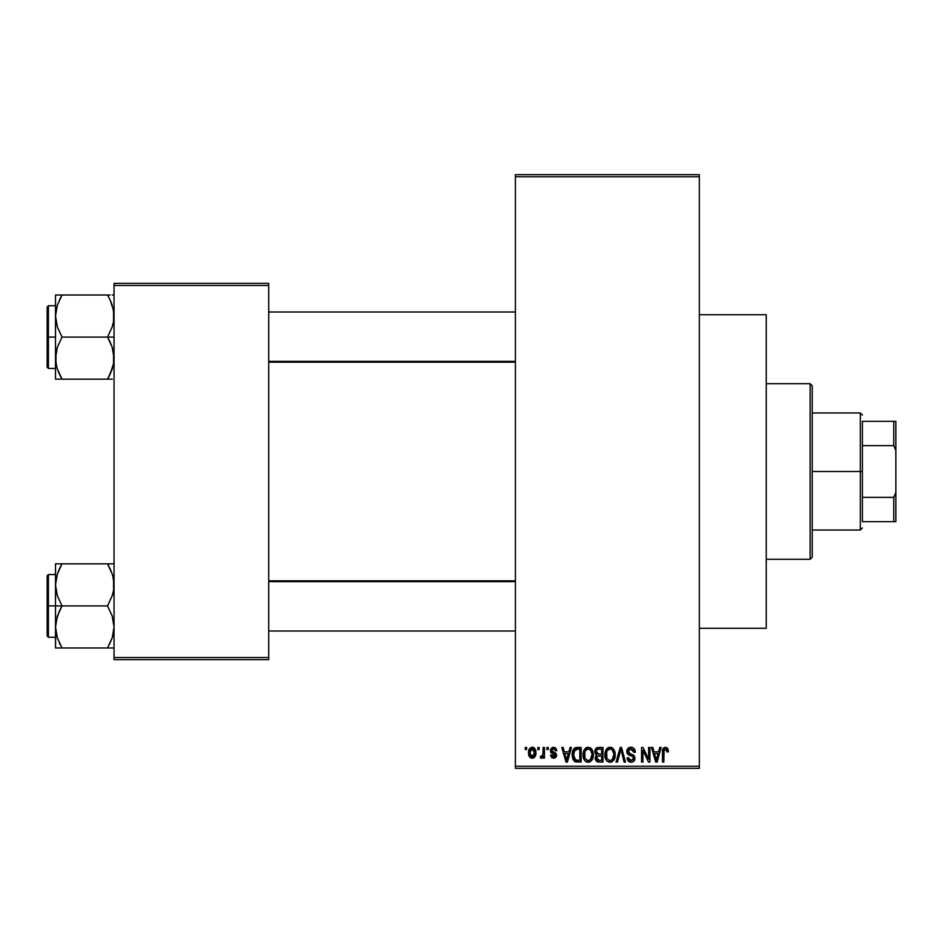 <?xml version="1.0" encoding="UTF-8"?>
<svg xmlns="http://www.w3.org/2000/svg" width="943" height="943" viewBox="0 0 943 943"><rect width="100%" height="100%" fill="white"/><g stroke="black" fill="none" stroke-linecap="round" stroke-linejoin="round"><path stroke-width="1.41" d="M555.58 747.893L556.83 750.663L555.498 750.852L554.932 749.355L553.494 748.766L552.209 749.178L551.714 750.675L556.087 753.445L556.453 756.416L554.826 758.078L551.903 757.807L550.559 755.225L551.891 755.037L553.588 756.746L555.286 755.19L550.912 752.679L550.559 749.367L552.28 747.469L555.51 747.846M699.352 628.274L766.246 628.274L766.246 314.726L699.352 314.726L766.246 314.726L766.246 628.274L699.352 628.274M515.397 176.754L515.397 766.246L699.352 766.246L699.352 176.754L515.397 176.754L515.397 174.667L699.352 174.667L699.352 176.754L699.352 174.667L515.397 174.667L515.397 768.333L699.352 768.333L699.352 176.754L515.397 176.754M537.828 749.52L537.828 747.434L539.148 747.434L539.148 749.52L537.828 749.52L539.148 749.52L539.148 747.434L537.828 747.434L539.148 747.434L539.148 749.52L537.828 749.52L537.828 747.434L537.828 749.52M540.292 757.689L541.553 758.266L540.292 757.689L540.669 756.168L541.636 756.369L542.897 755.119L543.144 747.434L544.476 747.434L544.476 758.078L543.144 758.078L543.144 756.38L541.883 758.207L540.292 757.689L540.669 756.168L542.696 755.661L543.144 752.95L542.897 755.119L541.636 756.369L540.669 756.168L540.292 757.689L541.553 758.266L543.144 756.38L543.144 758.078L544.476 758.078L544.476 747.434L543.144 747.434L544.476 747.434L544.476 758.078L543.144 758.078M546.94 749.52L546.94 747.434L548.272 747.434L548.272 749.52L546.94 749.52L548.272 749.52L548.272 747.434L546.94 747.434L548.272 747.434L548.272 749.52L546.94 749.52L546.94 747.434L546.94 749.52M570.067 747.434L568.912 751.807L570.067 747.434L571.458 747.434L567.415 762.062L566.012 762.062L561.769 747.434L563.16 747.434L564.315 751.807L568.912 751.807L564.315 751.807L563.16 747.434L561.769 747.434L566.012 762.062L567.415 762.062L571.458 747.434L570.067 747.434L571.458 747.434L567.415 762.062L566.012 762.062L561.769 747.434L563.16 747.434M588.184 747.245L591.296 748.612L593.017 751.948L593.1 757.123L591.945 760.117L589.964 761.873L586.923 762.074L584.766 760.577L583.564 758.302L583.069 754.046L583.741 750.699L585.509 748.176L588.184 747.245L584.377 749.473L583.057 754.73C582.821 758.785 584.53 761.296 588.173 762.25C591.886 761.272 593.607 758.702 593.312 754.553L592.004 749.532L588.479 747.257M610.038 747.245L613.15 748.612L614.871 751.948L614.954 757.123L613.799 760.117L611.818 761.873L608.777 762.074L606.62 760.577L605.418 758.302L604.923 754.046L605.595 750.699L607.363 748.176L610.038 747.245L606.231 749.473L604.911 754.73C604.675 758.785 606.384 761.296 610.027 762.25C613.74 761.272 615.461 758.702 615.166 754.553L613.858 749.532L610.333 747.257M667.408 748.035L665.499 747.245L667.585 748.27L668.375 751.807L667.043 751.995L666.123 749.131L664.084 749.826L663.813 762.062L662.481 762.062L662.717 749.709L663.636 747.929L665.499 747.245C663.165 747.834 662.163 749.461 662.481 752.137L662.481 762.062L663.813 762.062L664.002 750.062L665.44 748.954L667.043 751.995L668.375 751.807L667.986 749.096M659.758 747.434L658.615 751.807L659.758 747.434L661.161 747.434L657.106 762.062L655.715 762.062L651.46 747.434L652.851 747.434L654.006 751.807L658.615 751.807L654.006 751.807L652.851 747.434L651.46 747.434L655.715 762.062L657.106 762.062L661.161 747.434L659.758 747.434L661.161 747.434L657.106 762.062L655.715 762.062L651.46 747.434L652.851 747.434M648.619 747.434L648.619 759.139L648.619 747.434L649.939 747.434L649.939 762.062L648.525 762.062L642.914 750.333L642.914 762.062L641.582 762.062L641.582 747.434L643.008 747.434L648.619 759.139L643.008 747.434L641.582 747.434L641.582 762.062L642.914 762.062L642.914 750.333L648.525 762.062L649.939 762.062L649.939 747.434L648.619 747.434L649.939 747.434L649.939 762.062L648.525 762.062M630.902 747.245C628.286 747.422 626.906 748.836 626.765 751.488L627.885 748.424L631.374 747.257L634.191 748.707L635.287 751.712L633.979 752.373L633.118 749.956L631.115 748.966L629.276 749.296L628.132 750.946L628.71 753.068L633.413 755.072L634.71 756.805L634.698 759.775L633.354 761.626L630.726 762.239L628.179 760.989L627.142 757.889L628.474 757.689L629.358 759.964L631.35 760.541L633.095 759.74L633.578 757.807L632.729 756.345L627.897 754.376L626.765 751.488L628.781 754.966L633.177 756.71L633.602 758.196L631.103 760.541L628.474 757.689L627.142 757.889C627.225 760.541 628.557 762.003 631.15 762.25C633.578 762.05 634.839 760.718 634.934 758.243L628.085 751.453L630.784 748.954L633.979 752.373L635.311 752.184C635.252 749.202 633.779 747.551 630.902 747.245L631.374 747.257M620.388 751.453L617.453 762.062L616.05 762.062L620.235 747.434L621.531 747.434L625.48 762.062L624.101 762.062L620.965 749.143L617.453 762.062L616.05 762.062L617.453 762.062L620.965 749.143L624.101 762.062L625.48 762.062L621.531 747.434L620.235 747.434L621.531 747.434L625.48 762.062L624.101 762.062L621.213 750.298M598.888 747.434C596.212 747.551 594.856 748.978 594.833 751.724L595.363 749.272L596.825 747.799L603.001 747.434L603.001 762.062L598.133 762.027L596.2 761.095L595.233 757.948L596.648 755.319L595.222 753.811L594.833 751.724L596.648 755.319L595.21 758.384L598.876 762.062L603.001 762.062L603.001 747.434L598.888 747.434L603.001 747.434L603.001 762.062L598.876 762.062M577.257 747.434C573.544 748.2 571.871 750.663 572.224 754.824L572.778 750.899L574.299 748.365L581.147 747.434L581.147 762.062L574.44 761.307L572.802 758.809L572.224 755.331L575.324 761.791L581.147 762.062L581.147 747.434L577.257 747.434L581.147 747.434L581.147 762.062M528.622 754.435L528.905 749.933L531.286 747.375L534.339 748.058L535.883 751.83L535.2 756.369L532.677 758.231L529.518 756.793L528.516 752.868C528.316 755.803 529.553 757.606 532.217 758.266C534.917 757.594 536.154 755.756 535.919 752.75C536.143 749.756 534.905 747.929 532.217 747.245C529.495 747.94 528.257 749.815 528.516 752.868L528.516 753.316M525.275 749.52L525.275 747.434L526.607 747.434L526.607 749.52L525.275 749.52L526.607 749.52L526.607 747.434L525.275 747.434L526.607 747.434L526.607 749.52L525.275 749.52L525.275 747.434L525.275 749.52M114.044 283.36L268.731 283.36L268.731 285.458L114.044 285.458L114.044 657.542L268.731 657.542L268.731 283.36L114.044 283.36L114.044 285.458L114.044 283.36M114.044 659.64L268.731 659.64L268.731 285.458L114.044 285.458L114.044 659.64L114.044 657.542L268.731 657.542L268.731 659.64L114.044 659.64M515.397 768.333L515.397 766.246L699.352 766.246L699.352 768.333L515.397 768.333M668.281 750.298L668.375 751.347M668.375 751.807L667.019 751.512M666.984 751.041L666.795 750.098M663.872 750.769L665.675 748.966L664.744 749.131M664.002 750.062L663.825 751.524M663.813 762.062L662.481 762.062L662.481 752.137M662.505 751.323L662.575 750.51M662.717 749.709L662.953 748.931M656.917 757.771L658.167 753.516L654.466 753.516L655.762 758.278L654.466 753.516L658.167 753.516L656.304 760.541L655.562 757.535L656.304 760.541L656.741 758.455M642.914 762.062L641.582 762.062L641.582 747.434L643.008 747.434M631.834 747.316L632.718 747.587M635.052 750.345L635.228 751.135M635.311 752.184L633.979 752.373L633.896 751.724M633.896 751.712L633.118 749.956M631.433 749.013L630.525 748.966M628.38 750.204L628.132 750.923M628.097 751.194L628.344 752.597M633.425 755.084L634.274 755.944M634.391 756.133L634.733 756.875M634.875 759.021L634.698 759.775M634.686 759.822L634.38 760.482M630.301 762.18L628.781 761.543M627.401 759.528L627.213 758.714M627.142 757.889L628.533 758.231M630.525 760.494L629.358 759.964M633.59 758.537L632.729 756.345M633.295 756.864L633.602 758.196L633.177 756.71L631.091 755.732M629.252 755.166L630.207 755.484M627.236 753.551L626.871 752.538M627.885 748.424L629.17 747.54M629.276 747.504L630.065 747.304M630.95 754.082L630.278 753.87M620.235 747.434L616.05 762.062L620.235 747.434M614.412 750.593L614.86 751.889M615.036 752.797L615.154 753.893M615.166 754.553L615.154 755.202M614.706 758.172L614.471 758.856M612.443 761.508L611.818 761.873M611.783 761.885L610.675 762.215M608.188 761.826L607.257 761.213M605.677 758.985L605.418 758.337M606.373 760.247L605.029 756.628M604.923 755.367L604.911 754.73M604.97 753.374L605.041 752.762M605.064 752.655L605.182 752.054M606.938 748.565L608.919 747.375M610.651 747.28L611.724 747.587M612.255 747.858L613.15 748.612L612.255 747.858M609.744 760.529L611.889 759.952M609.484 760.494L607.021 758.573L606.231 754.777L606.903 758.337M609.555 748.99L606.974 751.005L606.231 754.777C605.995 751.654 607.268 749.709 610.05 748.954L609.555 748.99M609.803 748.966L611.807 749.508L610.05 748.954C612.75 749.661 614.023 751.524 613.834 754.53L612.278 759.634L613.834 754.53C614.141 757.759 612.867 759.763 610.015 760.541L610.262 760.529M606.679 751.689L606.797 758.089M613.799 753.598L612.172 749.803M613.421 751.712L612.502 750.133M598.121 762.027L597.438 761.885M596.671 761.508L597.414 761.873M595.457 759.846L595.269 759.115M595.552 756.687L596.106 755.803M596.176 755.037L595.222 753.799M595.823 748.577L597.591 747.551M598.499 754.259L601.669 754.27L601.669 749.143L598.852 749.143L601.669 749.143L601.669 754.27L596.943 753.728L596.447 750.298L596.165 751.712L599.053 754.27L596.165 751.712L596.872 749.72L598.852 749.143L597.308 749.402M597.638 749.272L598.852 749.143L597.638 749.272M598.817 760.341L601.669 760.353L601.669 755.98L597.779 756.121L596.813 756.911L596.542 758.148L597.779 756.121L601.669 755.98L601.669 760.353L599.359 760.353L596.542 758.148L597.131 759.834L598.758 760.341M597.131 759.834L597.756 760.199M599.182 755.98L597.485 756.251M598.569 760.329L599.359 760.353M592.558 750.593L593.006 751.889M593.265 755.909L593.1 757.146M592.852 758.172L592.617 758.856M590.589 761.508L589.964 761.873M589.929 761.885L588.821 762.215M586.334 761.826L585.403 761.213M583.175 756.628L584.047 759.469M583.823 758.985L583.564 758.337M583.057 754.73L583.069 754.046M583.116 753.374L583.187 752.762M583.21 752.655L583.328 752.054M585.992 747.834L587.065 747.375M590.412 747.87L591.308 748.624M584.13 759.634L584.519 760.247M587.89 760.529L590.035 759.952M587.63 760.494L585.167 758.573L584.377 754.777L585.049 758.337M587.701 748.99L585.12 751.005L584.377 754.777C584.141 751.654 585.403 749.709 588.196 748.954L587.701 748.99M587.949 748.966L589.953 749.508L588.196 748.954C590.896 749.661 592.169 751.524 591.98 754.53L590.424 759.634L591.98 754.53C592.287 757.759 591.013 759.763 588.161 760.541L588.408 760.529M584.825 751.689L584.943 758.089M591.945 753.598L590.318 749.803M591.567 751.712L590.648 750.133M576.362 762.015L575.324 761.791M574.428 761.296L573.203 759.728M573.191 759.716L572.436 757.441M572.802 758.809L572.248 755.862M574.311 748.353L575.371 747.728M575.383 747.728L576.409 747.481M573.792 757.347L573.674 756.71M574.924 749.897L574.087 751.276L577.422 749.143L579.815 749.143L579.815 760.353L575.572 760.058L573.544 754.848L573.898 751.877M576.644 749.19L575.159 749.709M573.615 756.31L575.572 760.058L579.815 760.353L579.815 749.143L577.163 749.143M574.499 759.08L577.47 760.353L575.796 760.152M574.57 750.322L573.568 755.579M567.226 757.771L568.464 753.516L564.763 753.516L566.613 760.541L564.763 753.516L568.464 753.516L566.378 759.504M567.038 758.455L566.873 759.139M556.83 750.663L553.576 747.245L550.37 750.675L555.309 755.449L553.588 756.746L551.891 755.037L550.559 755.225L553.635 758.266L556.641 755.225L551.69 750.416L553.494 748.766L555.333 750.074M553.895 748.789L552.822 748.848M551.69 750.416L553.942 752.172M552.032 751.382L553.341 751.972L552.032 751.382M556.618 754.919L556.629 755.532M556.594 755.826L556.122 757.064M550.618 755.626L551.938 755.367M551.891 755.037L554.189 756.687M553.588 756.746L555.309 755.449L554.708 754.459M555.168 756.027L554.873 754.565M540.669 756.168L542.001 756.298M541.636 756.369L543.003 754.589M543.144 747.434L543.144 752.95M532.701 747.269L533.561 747.528M534.033 747.823L533.137 747.375M534.433 748.141L535.777 750.911M535.565 750.015L535.765 750.876M533.974 757.748L534.669 757.123M530.838 757.948L529.813 757.17M529.271 756.416L528.964 755.756M528.646 750.982L528.823 750.192M528.669 754.683L528.94 755.697M531.015 749.213L529.919 751.5M530.049 750.852L530.272 755.296L532.253 756.746L529.836 752.762L532.182 748.766L534.587 752.762L532.253 756.746L533.655 756.074L534.375 750.828L533.384 749.19L531.864 748.789M534.492 751.394L534.257 750.463M533.714 749.508L532.819 748.872M655.762 758.278L655.963 759.032M656.104 759.634L656.304 760.541M608.636 749.272L607.846 749.838M607.516 750.192L606.974 751.005M598.852 749.143L597.815 749.225M586.782 749.272L585.992 749.838M585.662 750.192L585.12 751.005M574.087 751.276L573.58 753.94M566.613 760.541L566.731 759.846M529.86 752.113L529.86 753.41M529.931 754.046L530.06 754.683M531.935 756.722L532.571 756.71M533.856 755.826L534.575 752.113M810.143 383.707L812.229 385.793L812.229 557.207L810.143 559.293L766.246 559.293L810.143 559.293L810.143 383.707L766.246 383.707L810.143 383.707L810.143 559.293L812.229 557.207L812.229 385.793L810.143 383.707M55.991 590.401L55.507 584.872L55.507 605.913L62.026 605.913L57.346 595.74L55.507 584.872L57.323 574.075L62.026 563.843L107.537 563.843L112.205 574.004L113.561 579.344L113.573 590.318L112.229 595.681L107.537 605.913L62.026 605.913L57.346 595.74L55.991 590.401M55.507 574.558L48.399 574.558L48.399 637.268L47.15 636.018L47.15 575.808L47.15 605.913L48.399 605.913L48.399 574.558L48.399 605.913L55.507 605.913L55.507 626.954L57.323 616.144L62.026 605.913L107.537 605.913L112.205 616.074L114.044 626.954L112.229 637.751L107.537 647.982L62.026 647.982L57.346 637.822L55.507 626.954L55.507 647.982L113.573 647.982M55.767 630.997L55.507 647.982L57.334 647.982L55.507 647.982M59.209 642.56L62.026 647.982L59.409 647.982L62.026 647.982L57.346 637.822M109.329 644.658L112.217 637.786L114.044 626.954L112.205 616.074L107.537 605.913L112.229 595.681L113.573 590.318L114.044 584.872L112.96 576.55M113.537 632.588L112.924 635.417M113.785 580.829L113.573 579.438M110.343 569.254L112.205 574.004M108.74 566.012L107.537 563.843L114.044 563.843L62.026 563.843L57.334 574.039L62.026 563.843L55.507 563.843L55.507 605.913L48.399 605.913L48.399 637.268L48.399 605.913L47.15 605.913L47.15 575.808L48.399 574.558M47.15 605.913L47.15 636.018L47.15 605.913M59.397 642.961L62.026 647.982L57.334 647.982M59.397 610.934L62.026 605.913L55.507 605.913L55.507 626.954L55.979 621.508L59.397 610.934M60.187 567.226L62.026 563.843L55.507 563.843L55.507 584.872L55.991 579.344M57.334 563.843L60.411 563.843M59.539 568.546L57.346 574.004M107.537 647.982L110.142 647.982L107.537 647.982M107.537 563.843L110.331 569.23L107.537 563.843M112.877 576.244L112.229 574.075L112.877 576.244M515.397 581.631L268.731 581.631L515.397 581.631M268.731 361.369L515.397 361.369L268.731 361.369M862.409 421.332L862.409 445.638L862.409 421.332L893.764 421.332L862.409 421.332M862.409 471.5L862.409 445.638L862.409 497.362L862.409 471.5L860.311 471.5L862.409 471.5M812.229 412.963L860.311 412.963L860.311 471.5L860.311 412.963L862.409 415.061M812.229 471.5L860.311 471.5L812.229 471.5M862.409 521.668L862.409 497.362L862.409 521.668L895.85 521.668L895.85 492.399L893.764 497.362L862.409 497.362L893.764 497.362L893.764 521.668L893.764 497.362L895.85 492.399L895.85 521.668L862.409 521.668M812.229 530.037L860.311 530.037L860.311 471.5L860.311 530.037L862.409 527.939M895.85 421.332L893.764 421.332L893.764 445.638L895.85 450.601L895.85 492.399L895.85 421.332L895.85 450.601L893.764 445.638L893.764 421.332L895.85 421.332M862.409 445.638L893.764 445.638L862.409 445.638M113.561 352.599L113.573 363.562L110.154 374.135L112.205 368.996L107.537 379.157L112.205 368.996L113.573 363.609L114.044 358.128L112.205 347.26L113.561 352.599M110.154 342.097L112.205 347.26L107.537 337.087L62.026 337.087L57.346 326.926L55.507 316.046L57.323 305.249L62.026 295.018L59.397 300.027L62.026 295.018L55.507 295.018L55.507 337.087L48.399 337.087L48.399 368.442L48.399 337.087L47.15 337.087L47.15 306.982L48.399 305.732L48.399 368.442L47.15 367.192L47.15 337.087L55.507 337.087L55.507 358.128L57.323 347.319L62.026 337.087L107.537 337.087L110.154 342.097M114.044 337.087L107.537 337.087L114.044 337.087M55.767 362.171L55.979 363.562M56.592 366.45L55.507 358.128L55.507 379.157L62.026 379.157L57.346 368.996L55.991 363.656L55.979 352.682L57.323 347.319L62.026 337.087L57.346 326.926L55.507 316.046L55.507 379.157L57.334 379.157L55.507 379.157M59.209 373.746L57.346 368.996M113.537 363.762L112.924 366.591M113.785 312.003L113.573 310.612M112.96 307.724L114.044 316.046L113.573 321.492L112.229 326.856L107.537 337.087L112.229 326.856L113.573 321.492L113.561 310.518L110.154 300.027L112.205 305.178M110.343 300.44L107.537 295.018L62.026 295.018L107.537 295.018L110.154 300.027L107.537 295.018L110.142 295.018L107.537 295.018L110.154 300.039M60.222 298.342L62.026 295.018L55.507 295.018L55.507 316.046L56.627 307.583M113.573 295.018L112.217 295.018M110.013 374.454L107.537 379.157L62.026 379.157L112.229 379.157M48.399 337.087L48.399 305.732L48.399 337.087M47.15 337.087L47.15 306.982L47.15 337.087M55.767 312.003L56.674 307.418M55.991 295.018L62.026 295.018L57.346 305.178M55.991 379.157L62.026 379.157L59.232 373.77L60.812 376.988M109.152 379.157L107.537 379.157L109.364 375.774M112.912 576.373L113.537 579.238M112.205 637.822L112.877 635.582M62.026 563.843L59.232 569.23M55.767 580.829L55.979 579.438M113.785 630.997L113.573 632.388M107.537 379.157L110.331 373.77M112.205 368.996L112.877 366.756M112.912 307.548L113.537 310.412M56.639 366.627L55.991 363.656M113.785 362.171L113.573 363.562M55.507 637.268L48.399 637.268M268.731 630.997L515.397 630.997M268.731 580.829L515.397 580.829M515.397 312.003L268.731 312.003M515.397 362.171L268.731 362.171M55.507 368.442L48.399 368.442M55.507 305.732L48.399 305.732"/></g></svg>
